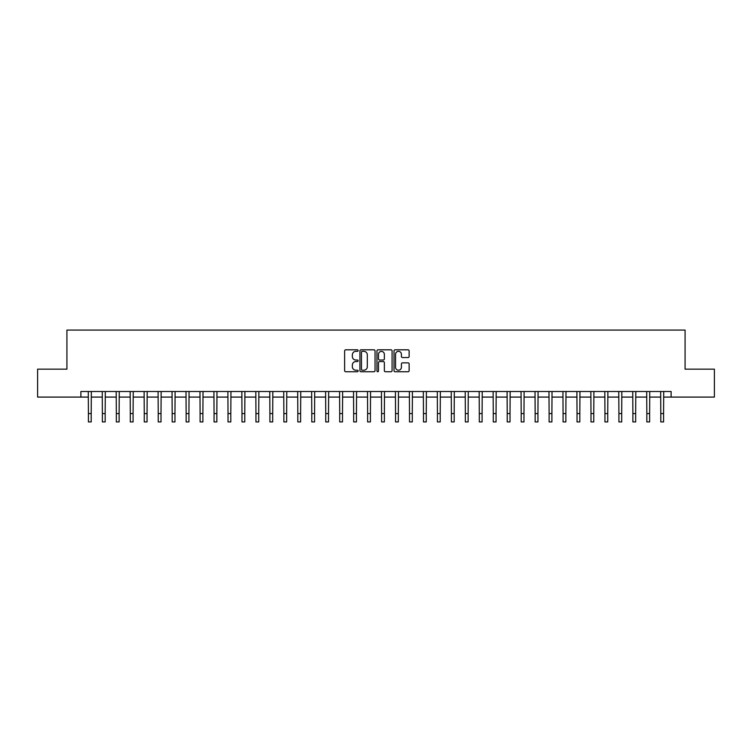 <?xml version="1.0" encoding="UTF-8"?>
<svg xmlns="http://www.w3.org/2000/svg" width="752" height="752" viewBox="0 0 752 752"><rect width="100%" height="100%" fill="white"/><g stroke="black" fill="none" stroke-linecap="round" stroke-linejoin="round"><path stroke-width="1.13" d="M358.131 350.592A0.771 0.771 0 0 0 357.36 349.821L345.713 349.821A1.1 1.1 0 0 0 344.623 350.921L344.623 370.651A1.1 1.1 0 0 0 345.713 371.742L357.36 371.742A0.771 0.771 0 0 0 358.131 370.98A0.771 0.771 0 0 0 357.36 370.21L355.856 370.21A3.506 3.506 0 0 1 352.35 366.703L352.35 365.058A3.506 3.506 0 0 1 355.856 361.552L357.36 361.552A0.771 0.771 0 0 0 358.131 360.781A0.771 0.771 0 0 0 357.36 360.02L355.856 360.02A3.506 3.506 0 0 1 352.35 356.504L352.35 354.859A3.506 3.506 0 0 1 355.856 351.353L357.36 351.353A0.771 0.771 0 0 0 358.131 350.592M408.035 357.548A1.1 1.1 0 0 0 409.135 356.457L409.135 350.921A1.1 1.1 0 0 0 408.035 349.821L395.101 349.821A1.1 1.1 0 0 0 394.01 350.921L394.01 370.651A1.1 1.1 0 0 0 395.101 371.742L408.035 371.742A1.1 1.1 0 0 0 409.135 370.651L409.135 363.959A1.1 1.1 0 0 0 408.035 362.868L402.499 362.868A1.1 1.1 0 0 0 401.408 363.959L401.408 367.277A2.933 2.933 0 0 1 398.475 370.21A2.933 2.933 0 0 1 395.543 367.277L395.543 354.286A2.933 2.933 0 0 1 398.475 351.353A2.933 2.933 0 0 1 401.408 354.286L401.408 356.457A1.1 1.1 0 0 0 402.499 357.548L408.035 357.548M80.878 397.084L37.6 397.084L37.6 369.157L66.919 369.157L66.919 330.072L685.081 330.072L685.081 369.157L714.4 369.157L714.4 397.084L671.122 397.084L671.122 391.501L80.878 391.501L80.878 397.084L88.416 397.084M375.041 350.921A1.1 1.1 0 0 0 373.941 349.821L361.007 349.821A1.1 1.1 0 0 0 359.917 350.921L359.917 370.651A1.1 1.1 0 0 0 361.007 371.742L373.941 371.742A1.1 1.1 0 0 0 375.041 370.651L375.041 350.921M378.059 349.821L390.993 349.821A1.1 1.1 0 0 1 392.083 350.921L392.083 370.651A1.1 1.1 0 0 1 390.993 371.742L385.456 371.742A1.1 1.1 0 0 1 384.357 370.651L384.357 362.643A1.1 1.1 0 0 0 383.266 361.552L379.591 361.552A1.1 1.1 0 0 0 378.491 362.643L378.491 370.98A0.771 0.771 0 0 1 377.73 371.742A0.771 0.771 0 0 1 376.959 370.98L376.959 350.921A1.1 1.1 0 0 1 378.059 349.821M91.208 397.084L102.375 397.084M105.167 397.084L116.334 397.084M119.126 397.084L130.293 397.084M133.085 397.084L144.262 397.084M147.054 397.084L158.221 397.084M161.013 397.084L172.18 397.084M174.972 397.084L186.139 397.084M188.931 397.084L200.098 397.084M202.89 397.084L214.057 397.084M216.849 397.084L228.016 397.084M230.808 397.084L241.984 397.084M244.776 397.084L255.943 397.084M258.735 397.084L269.902 397.084M272.694 397.084L283.861 397.084M286.653 397.084L297.82 397.084M300.612 397.084L311.779 397.084M314.571 397.084L325.738 397.084M328.53 397.084L339.707 397.084M342.498 397.084L353.666 397.084M356.457 397.084L367.625 397.084M370.416 397.084L381.584 397.084M384.375 397.084L395.543 397.084M398.334 397.084L409.502 397.084M412.293 397.084L423.47 397.084M426.262 397.084L437.429 397.084M440.221 397.084L451.388 397.084M454.18 397.084L465.347 397.084M468.139 397.084L479.306 397.084M482.098 397.084L493.265 397.084M496.057 397.084L507.224 397.084M510.016 397.084L521.192 397.084M523.984 397.084L535.151 397.084M537.943 397.084L549.11 397.084M551.902 397.084L563.069 397.084M565.861 397.084L577.028 397.084M579.82 397.084L590.987 397.084M593.779 397.084L604.946 397.084M607.738 397.084L618.915 397.084M621.707 397.084L632.874 397.084M635.666 397.084L646.833 397.084M649.625 397.084L660.792 397.084M663.584 397.084L671.122 397.084M362.21 351.353A0.771 0.771 0 0 0 361.449 352.124L361.449 369.448A0.771 0.771 0 0 0 362.21 370.21L363.808 370.21A3.506 3.506 0 0 0 367.314 366.703L367.314 354.859A3.506 3.506 0 0 0 363.808 351.353L362.21 351.353M384.357 354.342A2.933 2.933 0 0 0 381.424 351.41A2.933 2.933 0 0 0 378.491 354.342L378.491 358.92A1.1 1.1 0 0 0 379.591 360.02L383.266 360.02A1.1 1.1 0 0 0 384.357 358.92L384.357 354.342M88.285 391.501L88.416 413.553L91.208 413.553L91.34 391.501M88.416 413.553L88.416 421.928L91.208 421.928L91.208 413.553M102.244 391.501L102.375 413.553L105.167 413.553L105.299 391.501M102.375 413.553L102.375 421.928L105.167 421.928L105.167 413.553M116.203 391.501L116.334 413.553L119.126 413.553L119.258 391.501M116.334 413.553L116.334 421.928L119.126 421.928L119.126 413.553M130.162 391.501L130.293 413.553L133.085 413.553L133.226 391.501M130.293 413.553L130.293 421.928L133.085 421.928L133.085 413.553M144.121 391.501L144.262 413.553L147.054 413.553L147.185 391.501M144.262 413.553L144.262 421.928L147.054 421.928L147.054 413.553M158.089 391.501L158.221 413.553L161.013 413.553L161.144 391.501M158.221 413.553L158.221 421.928L161.013 421.928L161.013 413.553M172.048 391.501L172.18 413.553L174.972 413.553L175.103 391.501M172.18 413.553L172.18 421.928L174.972 421.928L174.972 413.553M186.007 391.501L186.139 413.553L188.931 413.553L189.062 391.501M186.139 413.553L186.139 421.928L188.931 421.928L188.931 413.553M199.966 391.501L200.098 413.553L202.89 413.553L203.021 391.501M200.098 413.553L200.098 421.928L202.89 421.928L202.89 413.553M213.925 391.501L214.057 413.553L216.849 413.553L216.98 391.501M214.057 413.553L214.057 421.928L216.849 421.928L216.849 413.553M227.884 391.501L228.016 413.553L230.808 413.553L230.949 391.501M228.016 413.553L228.016 421.928L230.808 421.928L230.808 413.553M241.843 391.501L241.984 413.553L244.776 413.553L244.908 391.501M241.984 413.553L241.984 421.928L244.776 421.928L244.776 413.553M255.812 391.501L255.943 413.553L258.735 413.553L258.867 391.501M255.943 413.553L255.943 421.928L258.735 421.928L258.735 413.553M269.771 391.501L269.902 413.553L272.694 413.553L272.826 391.501M269.902 413.553L269.902 421.928L272.694 421.928L272.694 413.553M283.73 391.501L283.861 413.553L286.653 413.553L286.785 391.501M283.861 413.553L283.861 421.928L286.653 421.928L286.653 413.553M297.689 391.501L297.82 413.553L300.612 413.553L300.744 391.501M297.82 413.553L297.82 421.928L300.612 421.928L300.612 413.553M311.648 391.501L311.779 413.553L314.571 413.553L314.703 391.501M311.779 413.553L311.779 421.928L314.571 421.928L314.571 413.553M325.607 391.501L325.738 413.553L328.53 413.553L328.671 391.501M325.738 413.553L325.738 421.928L328.53 421.928L328.53 413.553M339.575 391.501L339.707 413.553L342.498 413.553L342.63 391.501M339.707 413.553L339.707 421.928L342.498 421.928L342.498 413.553M353.534 391.501L353.666 413.553L356.457 413.553L356.589 391.501M353.666 413.553L353.666 421.928L356.457 421.928L356.457 413.553M367.493 391.501L367.625 413.553L370.416 413.553L370.548 391.501M367.625 413.553L367.625 421.928L370.416 421.928L370.416 413.553M381.452 391.501L381.584 413.553L384.375 413.553L384.507 391.501M381.584 413.553L381.584 421.928L384.375 421.928L384.375 413.553M395.411 391.501L395.543 413.553L398.334 413.553L398.466 391.501M395.543 413.553L395.543 421.928L398.334 421.928L398.334 413.553M409.37 391.501L409.502 413.553L412.293 413.553L412.425 391.501M409.502 413.553L409.502 421.928L412.293 421.928L412.293 413.553M423.329 391.501L423.47 413.553L426.262 413.553L426.393 391.501M423.47 413.553L423.47 421.928L426.262 421.928L426.262 413.553M437.297 391.501L437.429 413.553L440.221 413.553L440.352 391.501M437.429 413.553L437.429 421.928L440.221 421.928L440.221 413.553M451.256 391.501L451.388 413.553L454.18 413.553L454.311 391.501M451.388 413.553L451.388 421.928L454.18 421.928L454.18 413.553M465.215 391.501L465.347 413.553L468.139 413.553L468.27 391.501M465.347 413.553L465.347 421.928L468.139 421.928L468.139 413.553M479.174 391.501L479.306 413.553L482.098 413.553L482.229 391.501M479.306 413.553L479.306 421.928L482.098 421.928L482.098 413.553M493.133 391.501L493.265 413.553L496.057 413.553L496.188 391.501M493.265 413.553L493.265 421.928L496.057 421.928L496.057 413.553M507.092 391.501L507.224 413.553L510.016 413.553L510.157 391.501M507.224 413.553L507.224 421.928L510.016 421.928L510.016 413.553M521.051 391.501L521.192 413.553L523.984 413.553L524.116 391.501M521.192 413.553L521.192 421.928L523.984 421.928L523.984 413.553M535.02 391.501L535.151 413.553L537.943 413.553L538.075 391.501M535.151 413.553L535.151 421.928L537.943 421.928L537.943 413.553M548.979 391.501L549.11 413.553L551.902 413.553L552.034 391.501M549.11 413.553L549.11 421.928L551.902 421.928L551.902 413.553M562.938 391.501L563.069 413.553L565.861 413.553L565.993 391.501M563.069 413.553L563.069 421.928L565.861 421.928L565.861 413.553M576.897 391.501L577.028 413.553L579.82 413.553L579.952 391.501M577.028 413.553L577.028 421.928L579.82 421.928L579.82 413.553M590.856 391.501L590.987 413.553L593.779 413.553L593.911 391.501M590.987 413.553L590.987 421.928L593.779 421.928L593.779 413.553M604.815 391.501L604.946 413.553L607.738 413.553L607.879 391.501M604.946 413.553L604.946 421.928L607.738 421.928L607.738 413.553M618.774 391.501L618.915 413.553L621.707 413.553L621.838 391.501M618.915 413.553L618.915 421.928L621.707 421.928L621.707 413.553M632.742 391.501L632.874 413.553L635.666 413.553L635.797 391.501M632.874 413.553L632.874 421.928L635.666 421.928L635.666 413.553M646.701 391.501L646.833 413.553L649.625 413.553L649.756 391.501M646.833 413.553L646.833 421.928L649.625 421.928L649.625 413.553M660.66 391.501L660.792 413.553L663.584 413.553L663.715 391.501M660.792 413.553L660.792 421.928L663.584 421.928L663.584 413.553"/></g></svg>
